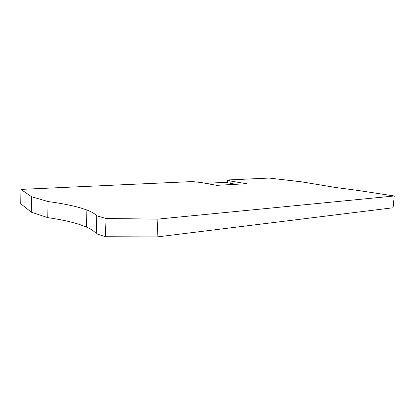 <?xml version="1.0" encoding="UTF-8"?>
<svg xmlns="http://www.w3.org/2000/svg" width="415" height="415" viewBox="0 0 415 415"><rect width="100%" height="100%" fill="white"/><g stroke="black" fill="none" stroke-linecap="round" stroke-linejoin="round"><path stroke-width="0.62" d="M86.434 227.078L86.911 210.021L79.727 207.661C71.193 205.254 60.642 203.226 48.067 201.56L47.767 217.636C60.289 219.442 70.799 221.698 79.286 224.401L86.434 227.078C91.098 229.111 94.366 231.311 96.228 233.687L105.426 236.726L157.088 236.934L393.072 207.765L394.25 195.984L157.887 219.115L106.017 218.508L96.773 215.805L96.228 233.687M394.25 195.984L357.242 190.335L335.917 187.538L301.425 181.817L269.096 178.066L227.513 179.965L230.927 181.09L230.787 183.42M48.067 201.56L31.54 196.726L20.926 189.396L192.285 181.573L201.047 182.517L216.64 185.334L246.562 183.736L230.927 181.09M86.911 210.021C91.601 211.816 94.89 213.741 96.773 215.805M20.926 189.396L20.75 203.775L31.312 212.184L47.767 217.636M31.54 196.726L31.312 212.184M227.337 182.823L227.513 179.965M157.887 219.115L157.088 236.934M106.017 218.508L105.426 236.726M205.544 183.331L225.444 182.351L235.896 184.307"/></g></svg>
